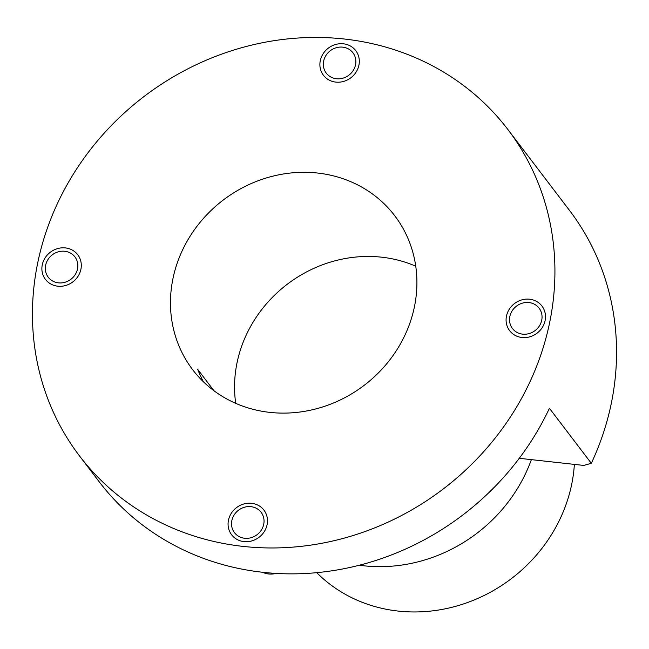 <?xml version="1.0" encoding="UTF-8"?>
<svg xmlns="http://www.w3.org/2000/svg" width="649" height="649" viewBox="0 0 649 649"><rect width="100%" height="100%" fill="white"/><g stroke="black" fill="none" stroke-linecap="round" stroke-linejoin="round"><path stroke-width="0.97" d="M574.373 464.392A152.426 139.681 142.7 0 1 571.858 483.505A152.426 139.681 142.7 0 1 465.95 603.099A152.426 139.681 142.7 0 1 316.728 572.661M519.273 458.299L583.8 465.43L591.328 463.297A269.286 246.766 -37.3 0 0 611.593 401.934A269.286 246.766 -37.3 0 0 569.538 210.463L507.916 129.549A269.286 246.766 -37.3 0 0 239.992 48.188A269.286 246.766 -37.3 0 0 37.407 264.386A269.286 246.766 -37.3 0 0 79.462 455.866A269.286 246.766 -37.3 0 0 347.385 537.226A269.286 246.766 -37.3 0 0 549.963 321.028A269.286 246.766 -37.3 0 0 507.916 129.549M591.328 463.297L549.419 408.278A269.286 246.766 142.7 0 1 99.175 481.753L79.462 455.866M213.951 390.73L197.718 369.411A127.026 116.398 -37.3 0 0 203.486 381.855M415.749 266.22A127.026 116.398 142.7 0 0 236.893 363.497A127.026 116.398 -37.3 0 0 235.717 403.337M172.804 279.346A127.026 116.398 -37.3 0 0 192.639 369.67A127.026 116.398 -37.3 0 0 319.016 408.051A127.026 116.398 -37.3 0 0 414.573 306.068A127.026 116.398 -37.3 0 0 394.738 215.744A127.026 116.398 -37.3 0 0 268.362 177.364A127.026 116.398 -37.3 0 0 172.804 279.346M323.64 61.193A16.769 15.365 -37.3 0 0 326.26 73.11A16.769 15.365 -37.3 0 0 342.94 78.18A16.769 15.365 -37.3 0 0 355.555 64.713A16.769 15.365 -37.3 0 0 352.934 52.796A16.769 15.365 -37.3 0 0 336.255 47.726A16.769 15.365 -37.3 0 0 323.64 61.193M509.83 316.59A16.769 15.365 -37.3 0 0 512.45 328.516A16.769 15.365 -37.3 0 0 529.13 333.578A16.769 15.365 -37.3 0 0 541.745 320.119A16.769 15.365 -37.3 0 0 539.124 308.194A16.769 15.365 -37.3 0 0 522.445 303.132A16.769 15.365 -37.3 0 0 509.83 316.59M231.823 520.701A16.769 15.365 -37.3 0 0 234.443 532.618A16.769 15.365 -37.3 0 0 251.122 537.688A16.769 15.365 -37.3 0 0 263.737 524.222A16.769 15.365 -37.3 0 0 261.117 512.304A16.769 15.365 -37.3 0 0 244.438 507.234A16.769 15.365 -37.3 0 0 231.823 520.701M45.633 265.295A16.769 15.365 -37.3 0 0 48.253 277.22A16.769 15.365 -37.3 0 0 64.932 282.283A16.769 15.365 -37.3 0 0 77.547 268.824A16.769 15.365 -37.3 0 0 74.927 256.899A16.769 15.365 -37.3 0 0 58.248 251.836A16.769 15.365 -37.3 0 0 45.633 265.295M358.938 65.087A20.322 18.626 142.7 0 1 343.654 81.409A20.322 18.626 142.7 0 1 323.429 75.268A20.322 18.626 142.7 0 1 320.257 60.819A20.322 18.626 142.7 0 1 335.549 44.497A20.322 18.626 142.7 0 1 355.766 50.638A20.322 18.626 142.7 0 1 358.938 65.087M545.128 320.492A20.322 18.626 142.7 0 1 529.844 336.807A20.322 18.626 142.7 0 1 509.619 330.666A20.322 18.626 142.7 0 1 506.447 316.217A20.322 18.626 142.7 0 1 521.739 299.903A20.322 18.626 142.7 0 1 541.956 306.044A20.322 18.626 142.7 0 1 545.128 320.492M267.12 524.595A20.322 18.626 142.7 0 1 251.828 540.917A20.322 18.626 142.7 0 1 231.612 534.776A20.322 18.626 142.7 0 1 228.44 520.32A20.322 18.626 142.7 0 1 243.724 504.005A20.322 18.626 142.7 0 1 263.948 510.146A20.322 18.626 142.7 0 1 267.12 524.595M262.594 572.272A20.322 18.626 -37.3 0 0 276.012 573.408M80.93 269.197A20.322 18.626 142.7 0 1 65.638 285.511A20.322 18.626 142.7 0 1 45.422 279.37A20.322 18.626 142.7 0 1 42.25 264.922A20.322 18.626 142.7 0 1 57.534 248.608A20.322 18.626 142.7 0 1 77.758 254.749A20.322 18.626 142.7 0 1 80.93 269.197M359.335 565.23A152.426 139.681 -37.3 0 0 531.369 459.638"/></g></svg>
